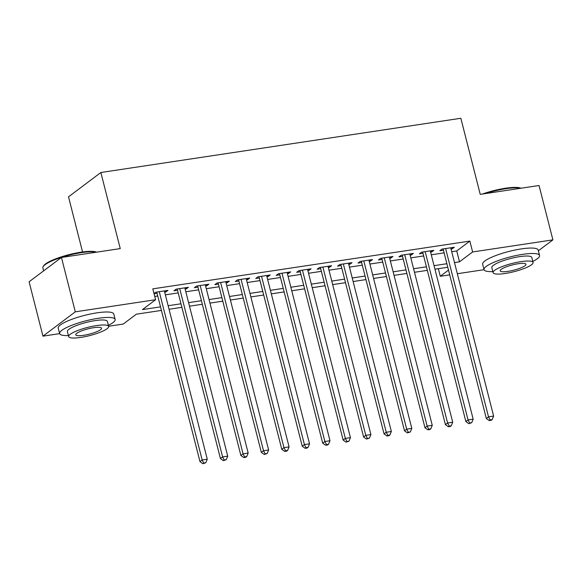 <?xml version="1.0" encoding="UTF-8"?>
<svg xmlns="http://www.w3.org/2000/svg" width="582" height="582" viewBox="0 0 582 582"><rect width="100%" height="100%" fill="white"/><g stroke="black" fill="none" stroke-linecap="round" stroke-linejoin="round"><path stroke-width="0.87" d="M82.557 251.962L68.509 196.832L100.853 172.505L460.842 118.27L480.237 194.366L539.041 185.505L552.9 239.864L538.372 250.791M484.049 269.692L457.336 273.722M449.719 274.864L440.276 276.29L448.504 270.099M438.341 268.695L440.276 276.29M161.425 310.417L136.348 314.193L123.239 324.05L108.608 326.255M59.626 333.639L42.959 336.149L75.296 311.821L155.583 299.723L142.466 309.588L160.523 306.867M75.296 311.821L61.445 257.462L29.1 281.79L42.959 336.149M164.691 292.193L165.761 292.026L167.951 290.382L155.678 292.237L153.997 293.503M185.149 289.108L186.218 288.948L188.401 287.304L176.128 289.152L173.945 290.796L177.525 290.258M205.599 286.024L206.668 285.864L208.858 284.22L196.585 286.068L194.403 287.712L197.982 287.173M226.056 282.947L227.126 282.787L229.308 281.142L217.035 282.99L214.853 284.634L218.432 284.096M246.506 279.862L247.583 279.702L249.765 278.058L237.492 279.906L235.31 281.55L238.889 281.011M266.963 276.785L268.033 276.625L270.215 274.98L257.95 276.828L255.76 278.472L259.339 277.934M287.413 273.7L288.49 273.54L290.673 271.896L278.4 273.744L276.217 275.388L279.797 274.85M307.871 270.623L308.94 270.455L311.13 268.811L298.857 270.666L296.667 272.311L300.247 271.765M328.321 267.538L329.397 267.378L331.58 265.734L319.307 267.582L317.125 269.226L320.704 268.688M348.778 264.454L349.847 264.293L352.037 262.649L339.764 264.497L337.575 266.141L341.154 265.603M369.235 261.376L370.305 261.216L372.487 259.572L360.214 261.42L358.032 263.064L361.611 262.526M389.685 258.292L390.755 258.132L392.945 256.487L380.672 258.335L378.482 259.979L382.061 259.441M410.143 255.214L411.212 255.047L413.395 253.41L401.122 255.258L398.939 256.902L402.518 256.364M430.593 252.13L431.662 251.97L433.852 250.325L421.579 252.173L419.396 253.817L422.976 253.279M451.727 251.708L456.732 250.951L469.849 241.094L152.811 288.854L155.583 299.723M154.747 296.449L157.751 295.998M165.368 294.848L178.201 292.913M185.825 291.764L198.658 289.836M206.275 288.687L219.108 286.751M226.733 285.602L239.566 283.674M247.183 282.525L260.016 280.589M267.64 279.44L280.473 277.505M288.097 276.363L300.923 274.428M308.547 273.278L321.38 271.343M329.005 270.193L341.838 268.266M349.455 267.116L362.288 265.181M369.912 264.032L382.745 262.104M390.362 260.954L403.195 259.019M410.819 257.87L423.652 255.935M431.269 254.792L444.102 252.857M451.05 249.052L452.119 248.885L454.302 247.241L442.036 249.096L439.847 250.733L443.426 250.195M154.07 293.794L157.067 293.335M61.445 257.462L120.248 248.601L100.853 172.505M469.849 241.094L472.62 251.962L552.9 239.864M454.498 262.577L459.504 261.827L472.62 251.962M168.14 305.717L180.973 303.789M188.597 302.64L201.43 300.705M209.047 299.555L221.88 297.628M229.504 296.478L242.338 294.543M249.954 293.393L262.788 291.458M270.412 290.316L283.245 288.381M290.862 287.232L303.695 285.296M311.319 284.147L324.152 282.219M331.776 281.07L344.602 279.134M352.226 277.985L365.06 276.05M372.684 274.908L385.517 272.973M393.134 271.823L405.967 269.888M413.591 268.738L426.424 266.811M434.041 265.661L446.874 263.726M447.776 267.269L434.943 269.204M427.326 270.354L414.493 272.289M406.869 273.438L394.036 275.366M386.419 276.515L373.586 278.451M365.962 279.6L353.128 281.528M345.512 282.677L332.678 284.613M325.054 285.762L312.221 287.697M304.604 288.839L291.771 290.774M284.147 291.924L271.314 293.859M263.69 295.009L250.864 296.936M243.24 298.086L230.407 300.021M222.782 301.17L209.949 303.106M202.332 304.248L189.499 306.183M181.875 307.332L169.042 309.268M456.732 250.951L459.504 261.827M451.799 247.619L452.119 248.885M431.342 250.704L431.662 251.97M410.892 253.781L411.212 255.047M390.435 256.866L390.755 258.132M369.977 259.95L370.305 261.216M349.527 263.028L349.847 264.293M329.07 266.112L329.397 267.378M308.62 269.19L308.94 270.455M288.163 272.274L288.49 273.54M267.713 275.359L268.033 276.625M247.255 278.436L247.583 279.702M226.805 281.521L227.126 282.787M206.348 284.598L206.668 285.864M185.898 287.683L186.218 288.948M165.441 290.76L165.761 292.026M443.106 248.929L486.326 418.487L488.509 416.843L445.616 248.55M490.109 419.935L489.236 420.59L491.281 420.284L492.154 419.629L490.109 419.935L488.509 416.843L493.623 416.072L450.723 247.787M486.326 418.487L489.236 420.59M492.154 419.629L493.623 416.072M482.442 194.039A27.965 5.725 -14.3 0 1 505.562 188.219A27.965 5.725 -14.3 0 1 520.934 188.241M520.606 188.284A28.656 5.864 165.7 0 0 505.991 188.677A28.656 5.864 165.7 0 0 485.352 193.595M532.799 261.405A28.656 5.864 165.7 0 0 539.565 255.483A28.656 5.864 165.7 0 0 522.731 254.341A28.656 5.864 165.7 0 0 484.035 269.641A28.656 5.864 165.7 0 0 492.816 271.598M539.565 255.483L538.183 250.049A28.656 5.864 165.7 0 0 521.341 248.907A28.656 5.864 165.7 0 0 482.645 264.199L484.035 269.641M493.085 272.66L491.812 267.655A20.632 4.22 -14.3 0 1 519.668 256.64A20.632 4.22 -14.3 0 1 531.795 257.462L533.068 262.467A20.632 4.22 165.7 0 0 520.941 261.645A20.632 4.22 165.7 0 0 493.085 272.66A20.632 4.22 165.7 0 0 505.205 273.482A20.632 4.22 165.7 0 0 533.068 262.467M518.147 263.748A13.299 2.721 165.7 0 0 500.193 270.841A13.299 2.721 165.7 0 0 508.006 271.372A13.299 2.721 165.7 0 0 525.961 264.279A13.299 2.721 165.7 0 0 518.147 263.748M96.183 252.232A28.656 5.864 165.7 0 0 81.567 252.617A28.656 5.864 165.7 0 0 43.184 266.571L43.679 265.778A27.965 5.725 -14.3 0 1 81.138 252.166A27.965 5.725 -14.3 0 1 96.51 252.181M108.376 325.353A28.656 5.864 165.7 0 0 115.149 319.423A28.656 5.864 165.7 0 0 98.307 318.281A28.656 5.864 165.7 0 0 59.611 333.581A28.656 5.864 165.7 0 0 68.392 335.545M115.149 319.423L113.759 313.989A28.656 5.864 165.7 0 0 96.918 312.847A28.656 5.864 165.7 0 0 58.229 328.146L59.611 333.581M68.661 336.6L67.388 331.595A20.632 4.22 -14.3 0 1 95.244 320.587A20.632 4.22 -14.3 0 1 107.372 321.402L108.645 326.407A20.632 4.22 165.7 0 0 96.525 325.585A20.632 4.22 165.7 0 0 68.661 336.6A20.632 4.22 165.7 0 0 80.789 337.422A20.632 4.22 165.7 0 0 108.645 326.407M93.724 327.688A13.299 2.721 165.7 0 0 75.769 334.788A13.299 2.721 165.7 0 0 83.582 335.319A13.299 2.721 165.7 0 0 101.537 328.219A13.299 2.721 165.7 0 0 93.724 327.688M43.184 266.571A28.656 5.864 165.7 0 0 42.879 267.916L43.628 270.863M422.648 252.013L465.869 421.572L468.052 419.928L425.158 251.635M469.652 423.012L468.779 423.674L471.696 422.707L469.652 423.012L468.052 419.928L473.166 419.156L430.273 250.864M465.869 421.572L468.779 423.674M471.696 422.707L473.166 419.156M402.198 255.091L445.419 424.649L447.602 423.005L404.701 254.72M449.202 426.097L448.329 426.752L450.373 426.446L451.246 425.791L449.202 426.097L447.602 423.005L452.716 422.241L409.815 253.948M445.419 424.649L448.329 426.752M451.246 425.791L452.716 422.241M381.741 258.175L424.962 427.734L427.144 426.089L384.251 257.797M428.745 429.181L427.872 429.836L429.916 429.531L430.789 428.869L428.745 429.181L427.144 426.089L432.259 425.318L389.365 257.026M424.962 427.734L427.872 429.836M430.789 428.869L432.259 425.318M361.291 261.26L404.505 430.818L406.694 429.174L363.794 260.882M408.295 432.259L407.415 432.921L410.339 431.953L408.295 432.259L406.694 429.174L411.809 428.403L368.908 260.11M404.505 430.818L407.415 432.921M410.339 431.953L411.809 428.403M340.834 264.337L384.055 433.896L386.237 432.251L343.344 263.959M387.838 435.343L386.965 435.998L389.009 435.692L389.882 435.03L387.838 435.343L386.237 432.251L391.351 431.48L348.458 263.188M384.055 433.896L386.965 435.998M389.882 435.03L391.351 431.48M320.376 267.422L363.597 436.98L365.787 435.336L322.886 267.043M367.388 438.421L366.507 439.083L369.432 438.115L367.388 438.421L365.787 435.336L370.901 434.565L328.001 266.272M363.597 436.98L366.507 439.083M369.432 438.115L370.901 434.565M299.926 270.499L343.147 440.057L345.33 438.413L302.436 270.121M346.93 441.505L346.057 442.16L348.974 441.2L346.93 441.505L345.33 438.413L350.444 437.642L307.551 269.357M343.147 440.057L346.057 442.16M348.974 441.2L350.444 437.642M279.469 273.584L322.69 443.142L324.88 441.498L281.979 273.205M326.473 444.59L325.6 445.245L327.644 444.939L328.524 444.277L326.473 444.59L324.88 441.498L329.994 440.727L287.093 272.434M322.69 443.142L325.6 445.245M328.524 444.277L329.994 440.727M259.019 276.668L302.24 446.227L304.422 444.583L261.529 276.29M306.023 447.667L305.15 448.322L307.194 448.016L308.067 447.362L306.023 447.667L304.422 444.583L309.537 443.811L266.636 275.519M302.24 446.227L305.15 448.322M308.067 447.362L309.537 443.811M238.562 279.746L281.783 449.304L283.972 447.66L241.072 279.367M285.566 450.752L284.693 451.406L286.737 451.101L287.61 450.439L285.566 450.752L283.972 447.66L289.079 446.889L246.186 278.596M281.783 449.304L284.693 451.406M287.61 450.439L289.079 446.889M218.112 282.83L261.333 452.389L263.515 450.744L220.614 282.452M265.116 453.829L264.243 454.491L267.16 453.524L265.116 453.829L263.515 450.744L268.629 449.973L225.729 281.681M261.333 452.389L264.243 454.491M267.16 453.524L268.629 449.973M197.654 285.908L240.875 455.466L243.058 453.822L200.164 285.529M244.658 456.914L243.785 457.568L245.83 457.263L246.703 456.601L244.658 456.914L243.058 453.822L248.172 453.051L205.279 284.758M240.875 455.466L243.785 457.568M246.703 456.601L248.172 453.051M177.204 288.992L220.425 458.551L222.608 456.906L179.707 288.614M224.208 459.991L223.335 460.653L226.252 459.685L224.208 459.991L222.608 456.906L227.722 456.135L184.821 287.843M220.425 458.551L223.335 460.653M226.252 459.685L227.722 456.135M156.747 292.069L199.968 461.628L202.15 459.984L159.257 291.698M203.751 463.076L202.878 463.73L205.795 462.77L203.751 463.076L202.15 459.984L207.265 459.22L164.371 290.927M199.968 461.628L202.878 463.73M205.795 462.77L207.265 459.22"/></g></svg>
